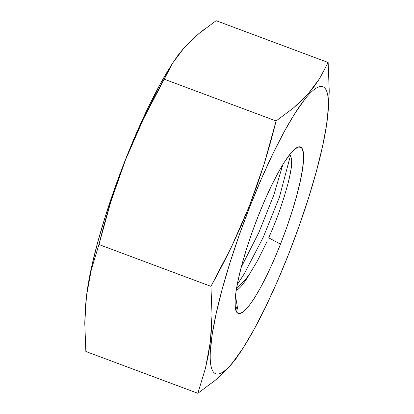 <?xml version="1.0" encoding="UTF-8"?>
<svg xmlns="http://www.w3.org/2000/svg" width="414" height="414" viewBox="0 0 414 414"><rect width="100%" height="100%" fill="white"/><g stroke="black" fill="none" stroke-linecap="round" stroke-linejoin="round"><path stroke-width="0.62" d="M249.223 274.611A68.362 11.871 -69.5 0 1 236.259 290.178A68.362 11.871 110.5 0 0 249.223 274.611L244.576 280.64L236.632 287.916L239.985 285.401M279.848 209.924C277.747 216.222 274.037 225.526 268.722 237.833L280.48 244.182A88.85 15.427 -69.5 0 1 235.297 307.871A88.85 15.427 -69.5 0 1 258.113 216.336L252.012 232.647L246.568 248.866L242.004 264.37L238.485 278.565L236.151 290.902L235.09 300.911L235.343 308.202L236.901 312.498L239.706 313.636L243.649 311.566L248.576 306.376L254.299 298.256L260.597 287.523L267.232 274.596L273.949 259.956L280.48 244.182L286.586 227.871L292.025 211.647L296.595 196.143L300.114 181.948L302.448 169.611L303.509 159.607L303.255 152.316L301.692 148.015L298.887 146.882L294.949 148.947L290.023 154.143L284.299 162.257L277.996 172.99L271.361 185.922L264.649 200.557L258.113 216.336A88.85 15.427 -69.5 0 1 294.473 149.351A88.85 15.427 -69.5 0 1 280.48 244.182L268.722 237.833C274.011 225.583 277.722 216.279 279.848 209.924L284.283 196.531L287.797 184.318C289.805 176.643 291.073 170.289 291.601 165.248L291.735 159.183L290.328 155.441M326.185 127.434L327.515 118.192L329.228 90.873L328.147 62.509L319.489 78.748L308.042 93.942L293.464 107.971L276.097 120.96L164.099 79.146L172.141 63.896L168.643 69.552A153.196 26.605 110.5 0 0 125.421 159.737L125.421 159.737A153.196 26.605 110.5 0 0 87.959 285.686L91.318 269.654L98.951 244.539L110.869 201.602L117.85 180.483L125.608 159.633L143.451 118.885C149.568 106.17 156.451 92.927 164.099 79.146L276.097 120.96C272.319 136.185 268.339 150.515 264.158 163.949L249.44 205.867L240.886 226.417L231.571 246.666L210.943 286.353L212.025 314.718L211.554 328.519L210.312 342.036L208.278 355.259L205.479 368.191L197.845 393.3L215.218 380.316L222.887 373.444L229.791 366.286L235.902 358.829L245.357 344.448A153.196 26.605 -69.5 0 1 210.26 353.427A153.196 26.605 -69.5 0 1 250.015 206.25L249.44 205.867L231.571 246.666C225.459 259.361 218.587 272.588 210.943 286.353L98.951 244.539C102.719 229.335 106.693 215.021 110.869 201.602L125.608 159.633L134.141 139.125L143.451 118.885L172.757 62.907L184.209 47.713L198.782 33.684L216.155 20.7L328.147 62.509L216.155 20.7M197.845 393.3L85.853 351.491L84.772 323.127L86.485 295.808L91.318 269.654L98.951 244.539L210.943 286.353L212.025 314.718L210.312 342.036L205.479 368.191L197.845 393.3L85.853 351.491L84.772 323.127L85.243 309.32L86.485 295.808L87.685 287.352M87.815 286.56A153.196 26.605 110.5 0 0 87.778 286.793L91.572 267.035L97.637 242.563L105.513 215.829L114.89 187.863L125.421 159.737L136.687 132.532L148.264 107.298L159.701 84.999L168.793 69.319M327.515 118.192L328.757 104.68L329.228 90.873L328.147 62.509L319.489 78.748L314.148 86.49L308.042 93.942L301.138 101.104L293.464 107.971L276.097 120.96L264.158 163.949L257.182 185.058L249.44 205.867L250.015 206.25A153.196 26.605 -69.5 0 1 310.034 93.295A153.196 26.605 -69.5 0 1 326.041 128.314A153.196 26.605 -69.5 0 1 288.579 254.263A153.196 26.605 -69.5 0 1 245.357 344.448M215.218 380.316L229.791 366.286L241.243 351.093M172.141 63.896L178.098 55.171L184.209 47.713L191.113 40.556L198.782 33.684L205.24 28.53M250.015 206.25L261.286 179.045L272.862 153.811L284.299 131.512L295.161 113.012L305.03 99.013C308.119 95.153 310.95 92.167 313.527 90.061C316.099 87.954 318.366 86.764 320.322 86.495C322.278 86.226 323.888 86.878 325.156 88.456C326.423 90.029 327.319 92.498 327.847 95.862C328.369 99.225 328.519 103.417 328.281 108.437L326.455 125.69L322.428 146.965L316.363 171.437L308.487 198.171L299.11 226.137L288.579 254.263L277.313 281.468L265.736 306.702L254.299 329.001L243.437 347.501L233.568 361.5C230.479 365.365 227.643 368.346 225.071 370.452C222.499 372.559 220.232 373.749 218.276 374.018C216.32 374.292 214.706 373.635 213.443 372.062C212.175 370.483 211.28 368.015 210.752 364.651C210.224 361.293 210.079 357.101 210.312 352.081L212.144 334.822L216.165 313.553L222.235 289.075L230.106 262.341L239.489 234.376L250.015 206.25M236.679 309.103L237.579 308.502L235.504 295.772L237.579 308.502L235.276 306.841L237.579 308.502C237.579 309.527 236.999 309.429 235.835 308.207L236.14 308.658M235.121 306.246L235.835 308.207M257.648 260.484L267.216 241.171L257.648 260.484L249.233 274.596L257.648 260.484M241.217 267.309L258.957 232.285L273.773 195.139L282.85 164.575L273.773 195.139L258.957 232.285L241.217 267.309M284.283 196.531L287.797 184.318L290.276 173.714L291.601 165.248L291.663 158.562M290.68 155.793L289.308 155.048M290.442 155.54L279.393 197.235L263.263 237.269L244.291 273.752L237.227 284.641L244.291 273.752L263.263 237.269L279.393 197.235L290.442 155.54M326.315 126.648L326.041 128.314"/></g></svg>
